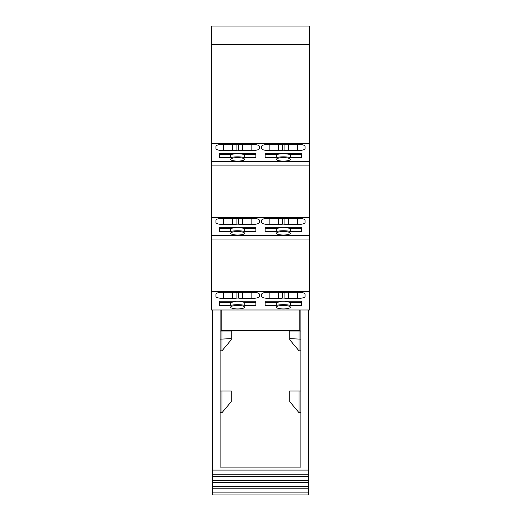 <?xml version="1.0" encoding="UTF-8"?>
<svg xmlns="http://www.w3.org/2000/svg" width="521" height="521" viewBox="0 0 521 521"><rect width="100%" height="100%" fill="white"/><g stroke="black" fill="none" stroke-linecap="round" stroke-linejoin="round"><path stroke-width="0.78" d="M211.324 239.041L211.324 309.988L309.676 309.988L309.676 235.297L211.324 235.297L211.324 239.041L309.676 239.041M211.324 143.581L309.676 143.581L309.676 26.05L211.324 26.05L211.324 235.297M211.324 291.428L309.676 291.428M290.347 307.195A6.962 1.745 180 0 0 283.391 305.449A6.962 1.745 180 0 0 276.43 307.195A6.962 1.745 180 0 0 283.391 308.94A6.962 1.745 180 0 0 290.347 307.195M265.137 301.216L301.639 301.216L301.639 305.404L290.51 305.404A10.107 2.533 180 0 0 276.319 305.404L265.137 305.404L265.137 301.216L265.137 302.414L276.319 302.414L276.319 305.404M219.361 305.404L230.542 305.404A10.107 2.533 180 0 1 244.733 305.404L255.863 305.404L255.863 301.216L219.361 301.216L219.361 305.404M238.318 298.077L236.905 298.077A7.424 1.863 180 0 1 232.672 298.409L223.385 298.409A7.424 1.863 180 0 1 215.961 296.547L215.961 294.065A7.424 1.863 180 0 1 223.385 292.203L232.672 292.203A7.424 1.863 180 0 1 236.905 292.535L238.318 292.535L238.318 298.077A7.424 1.863 180 0 0 242.552 298.409L251.838 298.409A7.424 1.863 180 0 0 259.263 296.547L259.263 294.065A7.424 1.863 180 0 0 251.838 292.203L242.552 292.203A7.424 1.863 180 0 0 238.318 292.535M278.448 298.409L269.162 298.409A7.424 1.863 180 0 1 261.737 296.547L261.737 294.065A7.424 1.863 180 0 1 269.162 292.203L278.448 292.203L278.448 298.409A7.424 1.863 180 0 0 282.682 298.077L284.095 298.077A7.424 1.863 180 0 0 288.328 298.409L297.615 298.409A7.424 1.863 180 0 0 305.039 296.547L305.039 294.065A7.424 1.863 180 0 0 297.615 292.203L288.328 292.203A7.424 1.863 180 0 0 284.095 292.535L284.095 298.077M284.095 292.535L282.682 292.535A7.424 1.863 180 0 0 278.448 292.203M244.57 307.195A6.962 1.745 180 0 0 237.609 305.449A6.962 1.745 180 0 0 230.653 307.195A6.962 1.745 180 0 0 237.609 308.94A6.962 1.745 180 0 0 244.57 307.195M211.324 217.504L309.676 217.504L309.676 235.297M265.137 227.306L265.137 231.487L276.319 231.487L276.319 228.498L265.137 228.498L265.137 227.306L301.639 227.306L301.639 231.487L290.457 231.487A10.055 2.52 180 0 0 276.319 231.487M241.751 227.306L239.934 227.833A10.055 2.52 180 0 1 244.681 228.498L244.681 231.487L255.863 231.487L255.863 227.306L219.361 227.306L219.361 231.487L230.542 231.487L230.542 228.498L219.361 228.498L219.361 227.306M244.681 231.487A10.055 2.52 180 0 0 230.542 231.487M290.347 233.278A6.962 1.745 180 0 0 283.391 231.539A6.962 1.745 180 0 0 276.43 233.278A6.962 1.745 180 0 0 283.391 235.023A6.962 1.745 180 0 0 290.347 233.278M238.318 224.154L236.905 224.154A7.424 1.863 180 0 1 232.672 224.486L223.385 224.486A7.424 1.863 180 0 1 215.961 222.623L215.961 220.142A7.424 1.863 180 0 1 223.385 218.279L232.672 218.279A7.424 1.863 180 0 1 236.905 218.612L238.318 218.612L238.318 224.154A7.424 1.863 180 0 0 242.552 224.486L251.838 224.486A7.424 1.863 180 0 0 259.263 222.623L259.263 220.142A7.424 1.863 180 0 0 251.838 218.279L242.552 218.279A7.424 1.863 180 0 0 238.318 218.612M284.095 224.154L282.682 224.154A7.424 1.863 180 0 1 278.448 224.486L269.162 224.486A7.424 1.863 180 0 1 261.737 222.623L261.737 220.142A7.424 1.863 180 0 1 269.162 218.279L278.448 218.279A7.424 1.863 180 0 1 282.682 218.612L284.095 218.612L284.095 224.154A7.424 1.863 180 0 0 288.328 224.486L297.615 224.486A7.424 1.863 180 0 0 305.039 222.623L305.039 220.142A7.424 1.863 180 0 0 297.615 218.279L288.328 218.279A7.424 1.863 180 0 0 284.095 218.612M244.57 233.278A6.962 1.745 180 0 0 237.609 231.539A6.962 1.745 180 0 0 230.653 233.278A6.962 1.745 180 0 0 237.609 235.023A6.962 1.745 180 0 0 244.57 233.278M309.676 217.504L309.676 161.373L211.324 161.373M309.676 143.581L309.676 161.373M265.137 153.382L265.137 157.57L276.319 157.57L276.319 154.574L265.137 154.574L265.137 153.382L301.639 153.382L301.639 157.57L290.457 157.57A10.055 2.52 180 0 0 276.319 157.57M241.751 153.382L239.934 153.91A10.055 2.52 180 0 1 244.681 154.574L244.681 157.57L255.863 157.57L255.863 153.382L219.361 153.382L219.361 157.57L230.542 157.57L230.542 154.574L219.361 154.574L219.361 153.382M244.681 157.57A10.055 2.52 180 0 0 230.542 157.57M244.57 159.354A6.962 1.745 180 0 0 237.609 157.616A6.962 1.745 180 0 0 230.653 159.354A6.962 1.745 180 0 0 237.609 161.1A6.962 1.745 180 0 0 244.57 159.354M284.095 144.695L282.682 144.695A7.424 1.863 180 0 0 278.448 144.363L269.162 144.363A7.424 1.863 180 0 0 261.737 146.219L261.737 148.7A7.424 1.863 180 0 0 269.162 150.562L278.448 150.562A7.424 1.863 180 0 0 282.682 150.23L284.095 150.23A7.424 1.863 180 0 0 288.328 150.562L297.615 150.562A7.424 1.863 180 0 0 305.039 148.7L305.039 146.219A7.424 1.863 180 0 0 297.615 144.363L288.328 144.363A7.424 1.863 180 0 0 284.095 144.695L284.095 150.23M242.552 144.363A7.424 1.863 180 0 0 238.318 144.695L238.318 150.23A7.424 1.863 180 0 0 242.552 150.562L251.838 150.562A7.424 1.863 180 0 0 259.263 148.7L259.263 146.219A7.424 1.863 180 0 0 251.838 144.363L242.552 144.363L242.552 150.562M238.318 150.23L236.905 150.23A7.424 1.863 180 0 1 232.672 150.562L223.385 150.562A7.424 1.863 180 0 1 215.961 148.7L215.961 146.219A7.424 1.863 180 0 1 223.385 144.363L232.672 144.363A7.424 1.863 180 0 1 236.905 144.695L238.318 144.695M290.347 159.354A6.962 1.745 180 0 0 283.391 157.616A6.962 1.745 180 0 0 276.43 159.354A6.962 1.745 180 0 0 283.391 161.1A6.962 1.745 180 0 0 290.347 159.354M211.324 44.461L309.676 44.461M281.066 301.216L281.066 301.75L276.319 302.414M287.527 301.216L285.71 301.75A10.107 2.533 180 0 1 290.51 302.414L290.51 305.404M290.51 302.414L301.639 302.414L301.639 301.216M235.29 301.216L235.29 301.75L230.542 302.414L230.542 305.404M241.751 301.216L239.934 301.75A10.107 2.533 180 0 1 244.733 302.414L244.733 305.404M244.733 302.414L255.863 302.414L255.863 301.216M219.361 301.216L219.361 302.414L230.542 302.414M279.249 227.306L281.066 227.833A10.055 2.52 180 0 0 276.319 228.498M287.527 227.306L285.71 227.833A10.055 2.52 180 0 1 290.457 228.498L290.457 231.487M290.457 228.498L301.639 228.498L301.639 227.306M233.473 227.306L235.29 227.833A10.055 2.52 180 0 0 230.542 228.498M244.681 228.498L255.863 228.498L255.863 227.306M215.961 222.623L215.961 220.142M279.249 153.382L281.066 153.91A10.055 2.52 180 0 0 276.319 154.574M287.527 153.382L285.71 153.91A10.055 2.52 180 0 1 290.457 154.574L290.457 157.57M290.457 154.574L301.639 154.574L301.639 153.382M233.473 153.382L235.29 153.91A10.055 2.52 180 0 0 230.542 154.574M244.681 154.574L255.863 154.574L255.863 153.382M212.405 309.988L212.405 492.912L308.595 492.912L308.595 494.95L212.405 494.95L212.405 492.71M300.864 309.988L300.864 467.116L220.136 467.116L220.136 309.988M212.405 470.079L308.595 470.079L308.595 309.988M281.066 301.672L279.249 301.216M285.71 301.216L285.71 301.672M235.29 301.672L233.473 301.216M239.934 301.216L239.934 301.672M281.066 227.762L281.066 227.306M285.71 227.762L285.71 227.306M235.29 227.762L235.29 227.306M239.934 227.762L239.934 227.306M281.066 153.838L281.066 153.382M285.71 153.838L285.71 153.382M235.29 153.838L235.29 153.382M239.934 153.838L239.934 153.382M308.595 492.912L308.595 488.776L212.405 488.776M308.595 488.776L308.595 482.576L212.405 482.576M308.595 482.576L308.595 476.344L212.405 476.344M308.595 476.344L308.595 470.079M220.136 412.678L221.992 412.678L221.992 391.024L220.136 391.024M220.136 331.017L221.992 331.017L221.992 350.815L220.136 350.815M221.992 391.024L231.272 391.024L231.272 401.619L221.992 412.678M299.008 391.024L299.008 412.678L289.728 401.619L289.728 391.024L300.864 391.024M299.008 412.678L300.864 412.678M300.864 350.815L299.008 350.815L289.728 339.757L289.728 331.017L300.864 331.017M299.008 331.017L299.008 350.815M221.992 350.815L231.272 339.757L231.272 331.017L221.992 331.017M221.217 309.988L221.217 330.399L299.783 330.399L299.783 309.988M211.324 165.118L309.676 165.118M223.385 292.203L223.385 298.409M232.672 298.409L232.672 292.203M236.905 292.535L236.905 298.077M242.552 292.203L242.552 298.409M251.838 298.409L251.838 292.203M282.682 292.535L282.682 298.077M288.328 292.203L288.328 298.409M297.615 298.409L297.615 292.203M269.162 292.203L269.162 298.409M223.385 218.279L223.385 224.486M232.672 224.486L232.672 218.279M236.905 218.612L236.905 224.154M242.552 218.279L242.552 224.486M251.838 224.486L251.838 218.279M269.162 218.279L269.162 224.486M278.448 224.486L278.448 218.279M282.682 218.612L282.682 224.154M288.328 218.279L288.328 224.486M297.615 224.486L297.615 218.279M269.162 144.363L269.162 150.562M278.448 150.562L278.448 144.363M282.682 144.695L282.682 150.23M288.328 144.363L288.328 150.562M297.615 150.562L297.615 144.363M223.385 144.363L223.385 150.562M232.672 150.562L232.672 144.363M236.905 144.695L236.905 150.23M251.838 150.562L251.838 144.363M220.136 339.164L231.272 338.624M289.728 338.624L300.864 339.164M308.595 486.718L212.405 486.718M308.595 480.492L212.405 480.492M308.595 474.24L212.405 474.24"/></g></svg>
